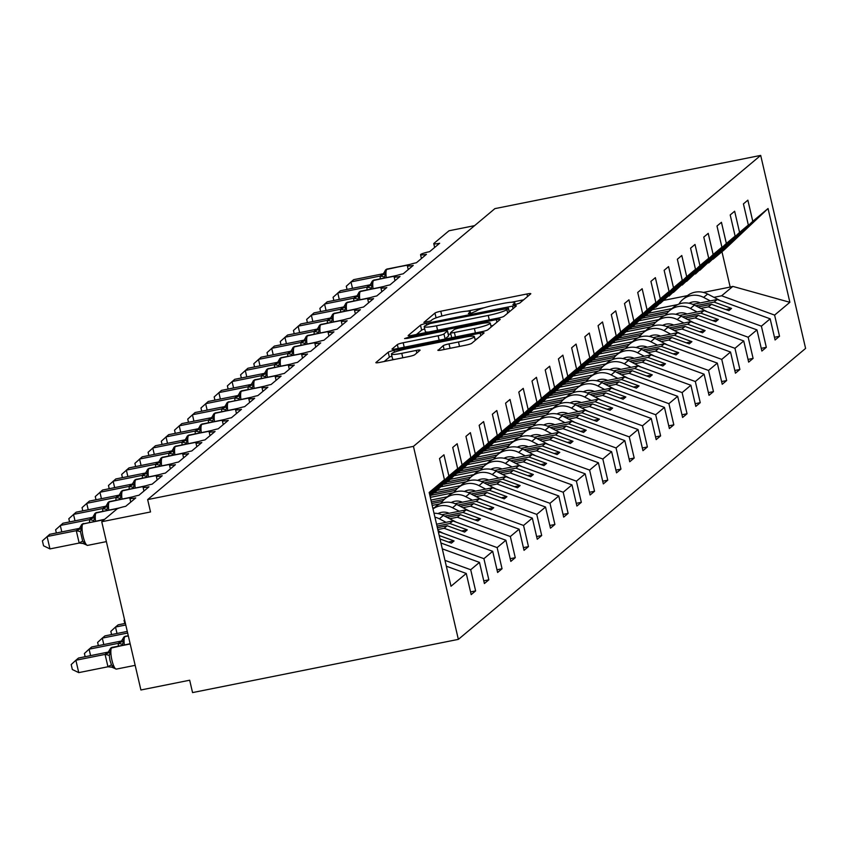 <?xml version="1.0" encoding="UTF-8"?>
<svg xmlns="http://www.w3.org/2000/svg" width="848" height="848" viewBox="0 0 848 848"><rect width="100%" height="100%" fill="white"/><g stroke="black" fill="none" stroke-linecap="round" stroke-linejoin="round"><path stroke-width="1.27" d="M515.595 304.411L519.676 303.128L530.7 293.896A5.024 0.625 -13.1 0 0 530.806 293.715A5.024 0.625 -13.1 0 0 526.947 293.98L440.78 311.237A5.024 0.625 -13.1 0 0 434.96 313.071L423.862 322.431L430.636 320.968L432.067 319.77A16.091 2.014 -13.1 0 1 450.701 313.919L457.878 312.477A16.091 2.014 -13.1 0 1 470.227 311.619A16.091 2.014 -13.1 0 1 469.877 312.191L468.382 313.516L471.075 313.325L476.587 310.856A16.091 2.014 -13.1 0 1 495.221 305.004L502.398 303.563A16.091 2.014 -13.1 0 1 514.747 302.704A16.091 2.014 -13.1 0 1 514.397 303.277L512.902 304.602L515.595 304.411M437.96 350.076A5.024 0.625 -13.1 0 0 437.854 350.256A5.024 0.625 -13.1 0 0 441.713 349.991L465.891 345.147A5.024 0.625 -13.1 0 0 471.711 343.323L483.954 333.063A5.024 0.625 -13.1 0 0 484.07 332.882A5.024 0.625 -13.1 0 0 480.212 333.147L394.044 350.404A5.024 0.625 -13.1 0 0 388.214 352.238L375.971 362.488A5.024 0.625 -13.1 0 0 375.865 362.668A5.024 0.625 -13.1 0 0 379.724 362.403L408.927 356.552A5.024 0.625 -13.1 0 0 414.746 354.729L419.983 350.341A5.024 0.625 -13.1 0 0 420.099 350.16A5.024 0.625 -13.1 0 0 416.241 350.425L401.761 353.33A13.451 1.685 -13.1 0 1 391.437 354.051A13.451 1.685 -13.1 0 1 407.305 348.676L464.036 337.313A13.451 1.685 -13.1 0 1 474.361 336.592A13.451 1.685 -13.1 0 1 458.482 341.967L449.027 343.864A5.024 0.625 -13.1 0 0 443.207 345.687L438.034 350.372M760.688 155.407L413.442 446.366L458.355 639.371L805.6 348.411L760.688 155.407L494.893 208.629L147.647 499.589L150.52 511.959L101.749 521.732L116.823 509.107A7.685 0.965 -13.1 0 1 125.716 506.309L135.765 497.903A7.685 0.965 -13.1 0 1 129.861 498.317A7.685 0.965 -13.1 0 1 138.934 495.243L148.972 486.826A7.685 0.965 -13.1 0 1 143.079 487.24A7.685 0.965 -13.1 0 1 152.142 484.166L162.191 475.76A7.685 0.965 -13.1 0 1 156.286 476.173A7.685 0.965 -13.1 0 1 165.36 473.099L175.398 464.683A7.685 0.965 -13.1 0 1 169.505 465.096A7.685 0.965 -13.1 0 1 178.568 462.022L188.616 453.616A7.685 0.965 -13.1 0 1 182.723 454.03A7.685 0.965 -13.1 0 1 191.786 450.956L201.824 442.539A7.685 0.965 -13.1 0 1 195.93 442.953A7.685 0.965 -13.1 0 1 204.993 439.889L215.042 431.473A7.685 0.965 -13.1 0 1 209.149 431.886A7.685 0.965 -13.1 0 1 218.212 428.812L228.25 420.396A7.685 0.965 -13.1 0 1 222.356 420.809A7.685 0.965 -13.1 0 1 231.43 417.746L241.468 409.33A7.685 0.965 -13.1 0 1 235.574 409.743A7.685 0.965 -13.1 0 1 244.637 406.669L254.676 398.253A7.685 0.965 -13.1 0 1 248.782 398.666A7.685 0.965 -13.1 0 1 257.856 395.603L267.894 387.186A7.685 0.965 -13.1 0 1 262 387.6A7.685 0.965 -13.1 0 1 271.063 384.526L281.112 376.109A7.685 0.965 -13.1 0 1 275.208 376.523A7.685 0.965 -13.1 0 1 284.281 373.459L294.32 365.043A7.685 0.965 -13.1 0 1 288.426 365.456A7.685 0.965 -13.1 0 1 297.489 362.382L307.538 353.966A7.685 0.965 -13.1 0 1 301.634 354.379A7.685 0.965 -13.1 0 1 310.707 351.316L320.745 342.899A7.685 0.965 -13.1 0 1 314.852 343.313A7.685 0.965 -13.1 0 1 323.915 340.239L333.964 331.822A7.685 0.965 -13.1 0 1 328.059 332.236A7.685 0.965 -13.1 0 1 337.133 329.172L347.171 320.756A7.685 0.965 -13.1 0 1 341.278 321.169A7.685 0.965 -13.1 0 1 350.341 318.095L360.389 309.679A7.685 0.965 -13.1 0 1 354.485 310.092A7.685 0.965 -13.1 0 1 363.559 307.029L373.597 298.613A7.685 0.965 -13.1 0 1 367.703 299.026A7.685 0.965 -13.1 0 1 376.766 295.952L386.815 287.536A7.685 0.965 -13.1 0 1 380.922 287.949A7.685 0.965 -13.1 0 1 389.985 284.886L400.023 276.469A7.685 0.965 -13.1 0 1 394.129 276.883A7.685 0.965 -13.1 0 1 403.203 273.809L413.241 265.403A7.685 0.965 -13.1 0 1 407.347 265.806A7.685 0.965 -13.1 0 1 416.41 262.742L426.449 254.326A7.685 0.965 -13.1 0 1 420.555 254.739A7.685 0.965 -13.1 0 1 429.629 251.665L439.667 243.259A7.685 0.965 166.9 0 1 433.773 243.662A7.685 0.965 166.9 0 1 433.932 243.387L448.995 230.773L474.583 225.642M413.442 446.366L147.647 499.589M498.158 318.106A5.024 0.625 -13.1 0 0 503.988 316.283L516.231 306.022A5.024 0.625 -13.1 0 0 516.337 305.842A5.024 0.625 -13.1 0 0 512.478 306.117L426.311 323.364A5.024 0.625 -13.1 0 0 420.481 325.197L408.238 335.458A5.024 0.625 -13.1 0 0 408.132 335.638A5.024 0.625 -13.1 0 0 411.99 335.363L498.158 318.106M500.087 319.548L487.844 329.798A5.024 0.625 -13.1 0 1 482.024 331.632L395.857 348.888A5.024 0.625 -13.1 0 1 391.999 349.153A5.024 0.625 -13.1 0 1 392.105 348.973L397.341 344.585A5.024 0.625 -13.1 0 1 403.171 342.751L438.119 335.755A5.024 0.625 -13.1 0 0 443.939 333.932L447.415 331.017A5.024 0.625 -13.1 0 0 447.521 330.837A5.024 0.625 -13.1 0 0 443.663 331.102L407.284 338.394L404.581 338.585L408.736 337.175L496.345 319.632A5.024 0.625 -13.1 0 1 500.203 319.367A5.024 0.625 -13.1 0 1 500.087 319.548M446.334 566.199L466.262 573.46L450.998 586.254L429.173 492.465L444.437 479.682L439.518 458.524L443.949 454.804L448.878 475.961L429.607 494.342M444.437 479.682L429.512 493.918M448.878 475.961L457.655 468.605L452.726 447.458L457.167 443.737L462.086 464.884L429.904 495.603M457.655 468.605L429.798 495.179M434.939 491.808L454.39 474.435L444.394 484.325L484.081 446.461L479.152 425.314L483.593 421.594L488.512 442.741L448.836 480.604L467.598 463.368L457.613 473.248L497.288 435.395L492.37 414.237L496.811 410.517L501.73 431.674L462.043 469.527L478.166 454.507L470.82 462.181L510.507 424.318L505.578 403.171L510.019 399.45L514.948 420.608L475.262 458.461L494.024 441.225L484.038 451.104L523.714 413.252L518.796 392.094L523.237 388.373L528.156 409.531L488.48 447.384L504.592 432.363L497.246 440.038L536.932 402.175L532.003 381.028L536.445 377.307L541.374 398.465L501.687 436.317L520.449 419.082L510.464 428.961L550.14 391.108L545.222 369.951L549.663 366.23L554.581 387.388L514.906 425.24L531.018 410.22L523.672 417.894L563.358 380.042L558.429 358.884L562.871 355.164L567.8 376.321L528.113 414.174L546.875 396.938L536.89 406.817L576.566 368.965L571.647 347.807L576.089 344.087L581.007 365.244L541.331 403.107L560.093 385.861L550.098 395.751L589.784 357.898L584.855 336.741L589.296 333.02L594.225 354.178L554.539 392.03L573.301 374.795L563.316 384.674L602.992 346.821L598.073 325.664L602.515 321.943L607.433 343.101L567.757 380.964L586.519 363.718L576.523 373.608L616.21 335.755L611.291 314.597L615.722 310.877L620.651 332.034L580.965 369.887L599.727 352.651L589.742 362.541L629.428 324.678L624.499 303.52L628.94 299.8L633.859 320.957L594.183 358.821L612.945 341.574L602.96 351.464L642.636 313.612L637.717 292.454L642.148 288.733L647.077 309.891L607.391 347.744L623.513 332.723L616.167 340.398L655.854 302.535L650.925 281.377L655.366 277.656L660.285 298.814L620.609 336.677L639.371 319.431L629.386 329.321L669.061 291.468L664.143 270.311L668.574 266.59L673.503 287.748L633.816 325.6L649.939 310.58L642.593 318.254L682.28 280.391L677.351 259.234L681.792 255.513L686.71 276.671L647.035 314.534L665.797 297.288L655.811 307.177L695.487 269.325L690.569 248.167L695.01 244.447L699.929 265.604L660.253 303.457L676.365 288.437L669.019 296.111L708.705 258.248L703.776 237.09L708.218 233.37L713.147 254.527L673.46 292.39L692.222 275.144L682.237 285.034L721.913 247.181L716.995 226.024L721.436 222.303L726.354 243.461L686.679 281.313L702.791 266.293L695.445 273.968L735.131 236.104L730.202 214.947L734.644 211.226L739.573 232.384L699.886 270.247L716.009 255.216L708.663 262.891L748.339 225.038L743.42 203.88L747.862 200.16L752.78 221.317L713.104 259.17L724.309 249.778L768.044 208.523L789.87 302.301L732.831 286.401L730.181 287.069L721.955 251.75M462.086 464.884L470.863 457.538L465.944 436.381L470.375 432.66L475.304 453.818L435.618 491.67M470.863 457.538L430.074 496.324M448.147 480.742L448.836 480.604M461.365 469.665L462.043 469.527M474.583 458.598L475.262 458.461M487.791 447.521L488.48 447.384M501.009 436.455L501.687 436.317M514.217 425.378L514.906 425.24M527.435 414.312L528.113 414.174M540.642 403.235L541.331 403.107M553.861 392.168L554.539 392.03M567.068 381.091L567.757 380.964M580.286 370.025L580.965 369.887M593.494 358.958L594.183 358.821M606.712 347.881L607.391 347.744M619.92 336.815L620.609 336.677M633.138 325.738L633.816 325.6M646.346 314.672L647.035 314.534M659.564 303.595L660.253 303.457M672.782 292.528L673.46 292.39M685.99 281.451L686.679 281.313M699.208 270.385L699.886 270.247M470.555 591.915L475.622 590.897L470.704 569.739L479.47 562.383L442.296 548.847M444.977 560.369L470.704 569.739M483.763 580.838L488.84 579.82L483.911 558.673L492.688 551.317L439.709 532.014L438.437 532.268M440.939 543.006L483.911 558.673M496.981 569.771L502.048 568.754L497.129 547.596L505.896 540.25L452.917 520.948L436.561 524.223M437.801 529.565L444.14 528.293L497.129 547.596M510.189 558.694L515.266 557.677L510.337 536.53L519.114 529.173L466.135 509.871L441.808 514.747M449.694 518.764L457.358 517.227L510.337 536.53M523.407 547.628L528.474 546.61L523.555 525.453L532.321 518.107L479.343 498.804L455.026 503.67M462.902 507.687L470.566 506.15L523.555 525.453M536.625 536.551L541.692 535.533L536.763 514.386L545.54 507.03L492.561 487.727L468.234 492.603M476.12 496.621L483.784 495.084L536.763 514.386M439.911 503.871L432.183 505.408M549.833 525.484L554.899 524.467L549.981 503.309L558.758 495.963L505.768 476.661L481.452 481.526M489.328 485.544L497.002 484.007L549.981 503.309M453.118 492.794L430.307 497.363M563.051 514.407L568.118 513.4L563.189 492.243L571.965 484.886L518.987 465.584L494.66 470.46M502.546 474.477L510.21 472.94L563.189 492.243M466.336 481.728L441.585 486.678M576.258 503.341L581.325 502.323L576.407 481.166L585.184 473.82L532.194 454.517L507.878 459.383M515.754 463.4L523.428 461.863L576.407 481.166M479.544 470.651L454.793 475.611M589.477 492.264L594.543 491.257L589.614 470.099L598.391 462.743L545.412 443.44L521.085 448.316M528.972 452.334L536.636 450.797L589.614 470.099M492.762 459.584L468.011 464.534M602.684 481.198L607.751 480.18L602.833 459.022L611.609 451.677L558.62 432.374L534.304 437.239M542.179 441.257L549.854 439.72L602.833 459.022M505.97 448.507L481.219 453.468M615.902 470.121L620.969 469.114L616.051 447.956L624.817 440.6L571.838 421.297L547.511 426.173M555.398 430.19L563.061 428.653L616.051 447.956M519.188 437.441L494.437 442.391M629.11 459.054L634.187 458.037L629.258 436.879L638.035 429.533L585.046 410.231L560.729 415.096M568.616 419.113L576.28 417.576L629.258 436.879M532.396 426.364L507.645 431.325M642.328 447.977L647.395 446.97L642.477 425.813L651.243 418.456L598.264 399.154L573.937 404.03M581.823 408.047L589.487 406.51L642.477 425.813M545.614 415.297L520.863 420.248M655.536 436.911L660.613 435.893L655.684 414.736L664.461 407.39L611.482 388.087L587.155 392.953M595.042 396.97L602.705 395.433L655.684 414.736M558.821 404.22L534.07 409.181M668.754 425.834L673.821 424.827L668.902 403.669L677.669 396.313L624.69 377.01L600.363 381.886M608.249 385.904L615.913 384.367L668.902 403.669M572.04 393.154L547.289 398.104M681.962 414.767L687.039 413.75L682.11 392.592L690.887 385.246L637.908 365.944L613.581 370.809M621.467 374.827L629.131 373.29L682.11 392.592M585.247 382.077L560.507 387.038M695.18 403.69L700.247 402.683L695.328 381.526L704.094 374.169L651.116 354.867L626.789 359.743M634.675 363.76L642.339 362.223L695.328 381.526M598.465 371.011L573.714 375.961M708.398 392.624L713.465 391.606L708.536 370.449L717.313 363.103L664.334 343.8L640.007 348.666M647.893 352.683L655.557 351.146L708.536 370.449M611.684 359.934L586.933 364.894M721.606 381.558L726.672 380.54L721.754 359.382L730.531 352.026L677.541 332.723L653.225 337.599M661.101 341.617L668.765 340.08L721.754 359.382M624.891 348.867L600.14 353.817M734.824 370.481L739.891 369.463L734.962 348.305L743.738 340.96L690.76 321.657L666.433 326.522M674.319 330.54L681.983 329.013L734.962 348.305M638.109 337.79L613.358 342.751M748.031 359.414L753.098 358.397L748.18 337.239L756.957 329.883L703.967 310.591L679.651 315.456M687.527 319.473L695.201 317.936L748.18 337.239M651.317 326.724L626.566 331.674M761.25 348.337L766.316 347.32L761.387 326.162L770.164 318.816L775.093 339.974L779.524 336.253L774.606 315.096L789.87 302.301M700.745 308.396L708.409 306.87L761.387 326.162M664.535 315.647L639.784 320.608M712.415 259.308L713.104 259.17M774.457 337.271L779.524 336.253M713.952 297.33L721.627 295.793L774.606 315.096M677.743 304.58L652.992 309.541M101.749 521.732L140.906 689.986L189.676 680.223L192.56 692.593L458.355 639.371M475.622 590.897L471.181 594.618L466.262 573.46M488.84 579.82L484.399 583.541L479.47 562.383M502.048 568.754L497.606 572.474L492.688 551.317M515.266 557.677L510.825 561.397L505.896 540.25M528.474 546.61L524.032 550.331L519.114 529.173M434.155 507.846L432.809 508.122M541.692 535.533L537.25 539.254L532.321 518.107M447.362 496.78L430.943 500.066M554.899 524.467L550.458 528.187L545.54 507.03M460.581 485.703L437.144 490.398M568.118 513.4L563.676 517.11L558.758 495.963M473.799 474.636L450.352 479.332M581.325 502.323L576.894 506.044L571.965 484.886M487.006 463.559L463.57 468.255M594.543 491.257L590.102 494.978L585.184 473.82M500.225 452.493L476.777 457.189M607.751 480.18L603.32 483.901L598.391 462.743M513.432 441.416L489.996 446.112M620.969 469.114L616.528 472.834L611.609 451.677M526.65 430.349L503.214 435.045M634.187 458.037L629.746 461.757L624.817 440.6M539.858 419.283L516.421 423.968M647.395 446.97L642.954 450.691L638.035 429.533M553.076 408.206L529.64 412.902M660.613 435.893L656.172 439.614L651.243 418.456M566.284 397.14L542.847 401.825M673.821 424.827L669.379 428.547L664.461 407.39M579.502 386.063L556.065 390.758M687.039 413.75L682.598 417.47L677.669 396.313M592.71 374.996L569.273 379.681M700.247 402.683L695.805 406.404L690.887 385.246M605.928 363.919L582.491 368.615M713.465 391.606L709.023 395.327L704.094 374.169M619.135 352.853L595.699 357.538M726.672 380.54L722.231 384.261L717.313 363.103M632.354 341.776L608.917 346.472M739.891 369.463L735.449 373.184L730.531 352.026M645.561 330.709L622.125 335.395M753.098 358.397L748.657 362.117L743.738 340.96M658.779 319.632L635.343 324.328M766.316 347.32L761.875 351.04L756.957 329.883M475.304 453.818L484.081 446.461M488.512 442.741L497.288 435.395M501.73 431.674L510.507 424.318M514.948 420.608L523.714 413.252M528.156 409.531L536.932 402.175M541.374 398.465L550.14 391.108M554.581 387.388L563.358 380.042M567.8 376.321L576.566 368.965M581.007 365.244L589.784 357.898M594.225 354.178L602.992 346.821M607.433 343.101L616.21 335.755M620.651 332.034L629.428 324.678M633.859 320.957L642.636 313.612M647.077 309.891L655.854 302.535M660.285 298.814L669.061 291.468M673.503 287.748L682.28 280.391M686.71 276.671L695.487 269.325M699.929 265.604L708.705 258.248M713.147 254.527L721.913 247.181M726.354 243.461L735.131 236.104M739.573 232.384L748.339 225.038M752.78 221.317L768.044 208.523M438.596 532.947L439.709 532.014M439.995 538.989L451.433 543.144L454.072 540.939L439.19 535.512M430.031 496.144L441.172 485.512L429.968 495.889M444.14 528.293L447.214 525.728L464.64 532.078L467.28 529.862L449.853 523.513L452.917 520.948M437.367 527.7L447.214 525.728M436.996 526.089L449.853 523.513M457.358 517.227L460.422 514.651L477.859 521.001L480.498 518.796L463.061 512.436L466.135 509.871M446.981 517.344L460.422 514.651M444.638 516.135L463.061 512.436M470.566 506.15L473.64 503.585L491.066 509.934L493.706 507.719L476.279 501.369L479.343 498.804M460.188 506.277L473.64 503.585M457.846 505.058L476.279 501.369M483.784 495.084L486.847 492.508L504.284 498.857L506.924 496.652L489.487 490.303L492.561 487.727M431.749 503.542L442.444 501.401M473.407 495.2L486.847 492.508M431.378 501.931L444.352 499.334M471.064 493.992L489.487 490.303M497.002 484.007L500.066 481.441L517.492 487.791L520.131 485.575L502.705 479.226L505.768 476.661M431.399 495.19L455.652 490.335M486.614 484.134L500.066 481.441M433.635 493.059L457.56 488.268M484.282 482.915L502.705 479.226M510.21 472.94L513.273 470.364L530.71 476.724L533.35 474.509L515.923 468.16L518.987 465.584M444.606 484.123L468.87 479.258M499.832 473.057L513.273 470.364M446.843 481.982L470.778 477.191M497.49 471.848L515.923 468.16M523.428 461.863L526.491 459.298L543.918 465.647L546.568 463.432L529.131 457.083L532.194 454.517M457.825 473.046L482.077 468.191M513.04 461.99L526.491 459.298M460.061 470.916L483.985 466.124M510.708 460.771L529.131 457.083M536.636 450.797L539.699 448.221L557.136 454.581L559.775 452.366L542.349 446.016L545.412 443.44M471.032 461.98L495.296 457.114M526.258 450.913L539.699 448.221M473.269 459.839L497.204 455.047M523.916 449.705L542.349 446.016M549.854 439.72L552.917 437.155L570.344 443.504L572.994 441.289L555.557 434.939L558.62 432.374M484.25 450.903L508.514 446.048M539.466 439.847L552.917 437.155M486.487 448.772L510.411 443.981M537.134 438.628L555.557 434.939M563.061 428.653L566.125 426.088L583.562 432.438L586.201 430.222L568.775 423.873L571.838 421.297M497.458 439.836L521.721 434.971M552.684 428.781L566.125 426.088M499.695 437.706L523.629 432.904M550.341 427.562L568.775 423.873M576.28 417.576L579.343 415.011L596.769 421.361L599.419 419.145L581.982 412.796L585.046 410.231M510.676 428.759L534.94 423.905M565.892 417.704L579.343 415.011M512.913 426.629L536.837 421.838M563.56 416.485L581.982 412.796M589.487 406.51L592.551 403.945L609.988 410.294L612.627 408.079L595.201 401.729L598.264 399.154M523.884 417.693L548.147 412.828M579.11 406.637L592.551 403.945M526.12 415.562L550.055 410.761M576.767 405.418L595.201 401.729M602.705 395.433L605.769 392.868L623.195 399.217L625.845 397.002L608.408 390.652L611.482 388.087M537.102 406.616L561.365 401.761M592.328 395.56L605.769 392.868M539.339 404.485L563.273 399.694M589.985 394.341L608.408 390.652M615.913 384.367L618.987 381.801L636.413 388.151L639.053 385.935L621.626 379.586L624.69 377.01M550.32 395.55L574.573 390.684M605.536 384.494L618.987 381.801M552.546 393.419L576.481 388.628M603.193 383.275L621.626 379.586M629.131 373.29L632.195 370.724L649.632 377.074L652.271 374.858L634.834 368.509L637.908 365.944M563.528 384.473L587.791 379.618M618.754 373.417L632.195 370.724M565.764 382.342L589.699 377.551M616.411 372.198L634.834 368.509M642.339 362.223L645.413 359.658L662.839 366.007L665.479 363.792L648.052 357.443L651.116 354.867M576.746 373.406L600.999 368.551M631.961 362.35L645.413 359.658M578.972 371.276L602.907 366.484M629.619 361.131L648.052 357.443M655.557 351.146L658.62 348.581L676.057 354.93L678.697 352.715L661.26 346.366L664.334 343.8M589.954 362.329L614.217 357.474M645.18 351.273L658.62 348.581M592.19 360.199L616.125 355.407M642.837 350.054L661.26 346.366M668.765 340.08L671.839 337.515L689.265 343.864L691.904 341.649L674.478 335.299L677.541 332.723M603.172 351.263L627.425 346.408M658.387 340.207L671.839 337.515M605.408 349.132L629.333 344.341M656.055 338.988L674.478 335.299M681.983 329.013L685.046 326.438L702.483 332.787L705.123 330.572L687.696 324.222L690.76 321.657M616.379 340.186L640.643 335.331M671.605 329.13L685.046 326.438M618.616 338.055L642.551 333.264M669.263 327.911L687.696 324.222M695.201 317.936L698.264 315.371L715.691 321.721L718.341 319.505L700.904 313.156L703.967 310.591M629.598 329.119L653.85 324.265M684.813 318.064L698.264 315.371M631.834 326.989L655.758 322.198M682.481 316.845L700.904 313.156M708.409 306.87L711.472 304.294L728.909 310.644L731.548 308.428L714.122 302.079L717.185 299.514L692.858 304.39M642.805 318.042L667.069 313.188M698.031 306.987L711.472 304.294M645.042 315.912L668.977 311.121M695.689 305.768L714.122 302.079M671.998 308.566L648.55 313.251M717.185 299.514L770.164 318.816M721.627 295.793L732.831 286.401M663.889 300.34L687.452 295.623M703.416 292.433L730.181 287.069M725.92 309.562L731.548 308.428M712.712 320.629L718.341 319.505M699.494 331.706L705.123 330.572M686.286 342.772L691.904 341.649M673.068 353.849L678.697 352.715M659.85 364.916L665.479 363.792M646.642 375.993L652.271 374.858M633.424 387.059L639.053 385.935M620.217 398.136L625.845 397.002M606.998 409.202L612.627 408.079M593.791 420.279L599.419 419.145M580.573 431.346L586.201 430.222M567.365 442.412L572.994 441.289M554.147 453.489L559.775 452.366M540.939 464.556L546.568 463.432M527.721 475.633L533.35 474.509M514.513 486.699L520.131 485.575M501.295 497.776L506.924 496.652M488.088 508.842L493.706 507.719M474.869 519.919L480.498 518.796M461.651 530.986L467.28 529.862M448.444 542.063L454.072 540.939M523.619 299.832L511.609 302.238M484.399 307.686L467.089 311.152M424.731 328.971A5.024 0.625 -13.1 0 0 421.636 330.148L416.474 334.462M508.387 308.322L430.127 323.533L424.541 326.067A16.091 2.014 -13.1 0 0 424.191 326.65A16.091 2.014 -13.1 0 0 436.54 325.78L488.236 315.435A16.091 2.014 -13.1 0 0 506.881 309.584L508.387 308.322L509.213 311.894M424.191 326.65L425.346 331.6A16.091 2.014 -13.1 0 0 428.484 332.066M444.744 339.094A5.024 0.625 -13.1 0 0 445.094 338.882L448.571 335.967A5.024 0.625 -13.1 0 0 448.677 335.787A5.024 0.625 -13.1 0 0 448.497 335.67M448.359 334.419L450.807 333.932M490.897 325.897L493.006 325.484M474.382 328.494A13.451 1.685 -13.1 0 0 490.25 323.12A13.451 1.685 -13.1 0 0 479.926 323.841L459.945 327.847A5.024 0.625 -13.1 0 0 454.115 329.671L450.648 332.586A5.024 0.625 -13.1 0 0 450.532 332.766A5.024 0.625 -13.1 0 0 454.39 332.501L474.382 328.494L475.421 332.957M451.793 337.536A5.024 0.625 -13.1 0 0 451.687 337.705L450.532 332.766M391.437 354.051L392.582 359.001A13.451 1.685 -13.1 0 0 394.691 359.404M391.924 356.16A5.024 0.625 -13.1 0 0 389.37 357.178L384.208 361.502M476.873 338.999L475.007 339.37M720.44 300.701L707.624 294.033A19.462 18.741 -130 0 0 686.891 296.079L682.873 299.45A19.462 18.741 -130 0 0 678.93 304.082M710.317 300.892L703.607 297.404A19.462 18.741 -130 0 0 682.873 299.45M689.053 303.245A12.805 12.328 50 0 1 700.194 302.916M347.055 289.422L346.302 286.211L353.627 279.67L383.063 273.777L380.413 275.992L350.987 281.886L352.482 288.331M380.211 278.759L380.201 276.045M380.858 275.165A5.629 5.427 50 0 0 383.211 274.042L385.766 269.823A2.565 2.47 50 0 1 386.836 269.304A11.013 2.629 78.7 0 0 386.253 277.55M387.822 268.911A11.013 2.629 78.7 0 0 387.472 268.89A11.013 2.629 78.7 0 0 387.154 269.039A2.565 2.47 -130 0 0 386.084 269.558L385.766 269.823A2.565 2.47 50 0 0 384.971 271.137L385.49 273.607L384.42 277.201A5.629 1.081 4.3 0 0 380.19 276.151M385.49 273.607L380.413 275.992M707.221 311.767L694.417 305.11A19.462 18.741 -130 0 0 673.672 307.156L669.655 310.516A19.462 18.741 -130 0 0 665.722 315.159M697.098 311.958L690.399 308.471A19.462 18.741 -130 0 0 669.655 310.516M675.845 314.311A12.805 12.328 50 0 1 686.986 313.983M694.014 322.844L681.198 316.177A19.462 18.741 -130 0 0 660.465 318.223L656.447 321.593A19.462 18.741 -130 0 0 652.504 326.226M683.891 323.035L677.181 319.548A19.462 18.741 -130 0 0 656.447 321.593M662.627 325.388A12.805 12.328 50 0 1 673.768 325.06M680.796 333.911L667.991 327.254A19.462 18.741 -130 0 0 647.247 329.3L643.229 332.66A19.462 18.741 -130 0 0 639.286 337.303M670.673 334.101L663.973 330.614A19.462 18.741 -130 0 0 643.229 332.66M649.42 336.455A12.805 12.328 50 0 1 660.56 336.126M667.588 344.988L654.773 338.32A19.462 18.741 -130 0 0 634.039 340.366L630.022 343.737A19.462 18.741 -130 0 0 626.078 348.369M657.465 345.178L650.755 341.691A19.462 18.741 -130 0 0 630.022 343.737M636.201 347.532A12.805 12.328 50 0 1 647.342 347.203M333.836 300.489L333.094 297.277L340.419 290.747L369.845 284.854L367.205 287.069L337.78 292.963L339.274 299.397M367.004 289.836L366.983 287.112M369.993 285.108A5.629 5.427 50 0 1 369.993 285.119L372.558 280.889A2.565 2.47 50 0 1 373.629 280.381A11.013 2.629 78.7 0 0 373.046 288.627M374.604 279.978A11.013 2.629 78.7 0 0 374.254 279.957A11.013 2.629 78.7 0 0 373.947 280.116A2.565 2.47 -130 0 0 372.876 280.624L372.558 280.889A2.565 2.47 50 0 0 371.753 282.214L372.283 284.674L371.201 288.278A5.629 1.081 4.3 0 0 366.972 287.218M372.283 284.674L367.205 287.069M320.629 311.566L319.876 308.354L327.201 301.814L356.637 295.92L353.987 298.136L324.561 304.029L326.056 310.474M353.786 300.902L353.764 298.189M358.089 294.012L359.34 291.966A2.565 2.47 50 0 1 360.411 291.447A11.013 2.629 78.7 0 0 359.828 299.694M361.396 291.055A11.013 2.629 78.7 0 0 361.047 291.023A11.013 2.629 78.7 0 0 360.729 291.182A2.565 2.47 -130 0 0 359.658 291.701L359.34 291.966A2.565 2.47 50 0 0 358.545 293.281L359.064 295.751L357.983 299.344A5.629 1.081 4.3 0 0 353.764 298.295M359.064 295.751L353.987 298.136M307.411 322.632L306.669 319.42L313.993 312.891L343.419 306.997L340.779 309.213L311.343 315.106L312.848 321.54M340.578 311.979L340.557 309.255M341.214 308.386A5.629 5.427 50 0 0 343.567 307.262A5.629 5.427 50 0 1 343.567 307.262L346.132 303.033A2.565 2.47 50 0 1 347.203 302.524A11.013 2.629 78.7 0 0 346.62 310.771M348.178 302.121A11.013 2.629 78.7 0 0 347.828 302.1A11.013 2.629 78.7 0 0 347.51 302.259A2.565 2.47 -130 0 0 346.45 302.768L346.132 303.033A2.565 2.47 50 0 0 345.327 304.358L345.857 306.817L344.776 310.421A5.629 1.081 4.3 0 0 340.546 309.361M345.857 306.817L340.779 309.213M294.203 333.699L293.45 330.497L300.775 323.957L330.201 318.064L327.561 320.279L298.136 326.173L299.63 332.617M327.36 323.046L327.339 320.321M328.006 319.452A5.629 5.427 50 0 0 330.349 318.329A5.629 5.427 50 0 1 330.349 318.329L332.914 314.11A2.565 2.47 50 0 1 333.985 313.59A11.013 2.629 78.7 0 0 333.402 321.837M334.971 313.198A11.013 2.629 78.7 0 0 334.621 313.166A11.013 2.629 78.7 0 0 334.303 313.325A2.565 2.47 -130 0 0 333.232 313.845L332.914 314.11A2.565 2.47 50 0 0 332.119 315.424L332.639 317.894L331.557 321.487A5.629 1.081 4.3 0 0 327.339 320.427M332.639 317.894L327.561 320.279M654.37 356.054L641.565 349.397A19.462 18.741 -130 0 0 620.821 351.443L616.803 354.803A19.462 18.741 -130 0 0 612.86 359.446M644.247 356.245L637.548 352.757A19.462 18.741 -130 0 0 616.803 354.803M622.994 358.598A12.805 12.328 50 0 1 634.134 358.269M280.985 344.776L280.243 341.564L287.567 335.034L316.993 329.141L314.343 331.356L284.917 337.25L286.423 343.684M314.152 334.123L314.131 331.398M314.788 330.529A5.629 5.427 50 0 0 317.141 329.395L319.707 325.176A2.565 2.47 50 0 1 320.767 324.667A11.013 2.629 78.7 0 0 320.194 332.914M321.752 324.265A11.013 2.629 78.7 0 0 321.403 324.243A11.013 2.629 78.7 0 0 321.085 324.402A2.565 2.47 -130 0 0 320.025 324.911L319.707 325.176A2.565 2.47 50 0 0 318.901 326.501L319.42 328.96L318.35 332.564A5.629 1.081 4.3 0 0 314.12 331.504M319.42 328.96L314.343 331.356M641.162 367.131L628.347 360.464A19.462 18.741 -130 0 0 607.613 362.509L603.596 365.88A19.462 18.741 -130 0 0 599.653 370.512M631.039 367.322L624.329 363.834A19.462 18.741 -130 0 0 603.596 365.88M609.776 369.675A12.805 12.328 50 0 1 620.916 369.346M267.777 355.842L267.025 352.641L274.349 346.101L303.775 340.207L301.135 342.422L271.71 348.316L273.204 354.761M300.934 345.189L300.913 342.465M303.934 340.472A5.629 5.427 50 0 1 303.923 340.472L306.488 336.253A2.565 2.47 50 0 1 307.559 335.734A11.013 2.629 78.7 0 0 306.976 343.981M308.545 335.342A11.013 2.629 78.7 0 0 308.184 335.31A11.013 2.629 78.7 0 0 307.877 335.469A2.565 2.47 -130 0 0 306.806 335.978L306.488 336.253A2.565 2.47 50 0 0 305.693 337.568L306.213 340.037L305.132 343.631A5.629 1.081 4.3 0 0 300.913 342.571M306.213 340.037L301.135 342.422M627.944 378.197L615.129 371.541A19.462 18.741 -130 0 0 594.395 373.586L590.378 376.947A19.462 18.741 -130 0 0 586.434 381.589M617.821 378.388L611.122 374.901A19.462 18.741 -130 0 0 590.378 376.947M596.568 380.741A12.805 12.328 50 0 1 607.709 380.413M254.559 366.919L253.817 363.707L261.142 357.178L290.567 351.284L287.917 353.499L258.492 359.393L259.997 365.827M287.726 356.266L287.705 353.542M288.362 352.662A5.629 5.427 50 0 0 290.716 351.538L293.281 347.32A2.565 2.47 50 0 1 294.341 346.811A11.013 2.629 78.7 0 0 293.758 355.058M295.327 346.408A11.013 2.629 78.7 0 0 294.977 346.387A11.013 2.629 78.7 0 0 294.659 346.546A2.565 2.47 -130 0 0 293.588 347.055L293.281 347.32A2.565 2.47 50 0 0 292.475 348.634L292.995 351.104L291.924 354.697A5.629 1.081 4.3 0 0 287.695 353.648M292.995 351.104L287.917 353.499M614.736 389.274L601.921 382.607A19.462 18.741 -130 0 0 581.187 384.653L577.17 388.024A19.462 18.741 -130 0 0 573.227 392.656M604.603 389.465L597.904 385.978A19.462 18.741 -130 0 0 577.17 388.024M583.35 391.818A12.805 12.328 50 0 1 594.49 391.49M241.341 377.985L240.599 374.784L247.923 368.244L277.349 362.35L274.71 364.566L245.284 370.459L246.779 376.904M274.508 367.332L274.487 364.608M275.155 363.739A5.629 5.427 50 0 0 277.497 362.615A5.629 5.427 50 0 1 277.497 362.615L280.063 358.386A2.565 2.47 50 0 1 281.133 357.877A11.013 2.629 78.7 0 0 280.55 366.124M282.108 357.485A11.013 2.629 78.7 0 0 281.759 357.453A11.013 2.629 78.7 0 0 281.451 357.612A2.565 2.47 -130 0 0 280.381 358.121L280.063 358.386A2.565 2.47 50 0 0 279.268 359.711L279.787 362.181L278.706 365.774A5.629 1.081 4.3 0 0 274.476 364.714M279.787 362.181L274.71 364.566M601.518 400.341L588.703 393.684A19.462 18.741 -130 0 0 567.969 395.73L563.952 399.09A19.462 18.741 -130 0 0 560.009 403.733M591.395 400.532L584.685 397.044A19.462 18.741 -130 0 0 563.952 399.09M570.142 402.885A12.805 12.328 50 0 1 581.272 402.556M228.133 389.062L227.391 385.851L234.716 379.321L264.141 373.427L261.491 375.643L232.066 381.536L233.571 387.971M261.29 378.409L261.279 375.685M261.937 374.805A5.629 5.427 50 0 0 264.29 373.682L266.855 369.463A2.565 2.47 50 0 1 267.915 368.954A11.013 2.629 78.7 0 0 267.332 377.201M268.901 368.551A11.013 2.629 78.7 0 0 268.551 368.53A11.013 2.629 78.7 0 0 268.233 368.689A2.565 2.47 -130 0 0 267.162 369.198L266.855 369.463A2.565 2.47 50 0 0 266.049 370.777L266.569 373.247L265.498 376.841A5.629 1.081 4.3 0 0 261.269 375.791M266.569 373.247L261.491 375.643M588.3 411.418L575.495 404.75A19.462 18.741 -130 0 0 554.751 406.796L550.734 410.167A19.462 18.741 -130 0 0 546.801 414.799M578.177 411.609L571.478 408.121A19.462 18.741 -130 0 0 550.734 410.167M556.924 413.962A12.805 12.328 50 0 1 568.065 413.633M214.915 400.129L214.173 396.928L221.498 390.387L250.701 384.536L248.284 386.709L218.858 392.603L220.353 399.048M248.082 389.476L248.061 386.752M248.729 385.882A5.629 5.427 50 0 0 251.072 384.759L253.637 380.529A2.565 2.47 50 0 1 254.707 380.021A11.013 2.629 78.7 0 0 254.124 388.267M255.683 379.628A11.013 2.629 78.7 0 0 255.333 379.597A11.013 2.629 78.7 0 0 255.025 379.756A2.565 2.47 -130 0 0 253.955 380.264L253.637 380.529A2.565 2.47 50 0 0 252.831 381.854L253.361 384.324L252.28 387.918A5.629 1.081 4.3 0 0 248.051 386.858M253.361 384.324L248.284 386.709M575.092 422.484L562.277 415.827A19.462 18.741 -130 0 0 541.543 417.873L537.526 421.233A19.462 18.741 -130 0 0 533.583 425.876M564.969 422.675L558.26 419.188A19.462 18.741 -130 0 0 537.526 421.233M543.716 425.028A12.805 12.328 50 0 1 554.846 424.7M201.707 411.206L200.955 407.994L208.279 401.464L237.716 395.571L235.066 397.786L205.64 403.68L207.145 410.114M234.864 400.553L234.854 397.829M239.178 393.652L240.419 391.606A2.565 2.47 50 0 1 241.489 391.098A11.013 2.629 78.7 0 0 240.906 399.344M242.475 390.695A11.013 2.629 78.7 0 0 242.125 390.674A11.013 2.629 78.7 0 0 241.807 390.833A2.565 2.47 -130 0 0 240.737 391.341L240.419 391.606A2.565 2.47 50 0 0 239.624 392.921L240.143 395.391L239.072 398.984A5.629 1.081 4.3 0 0 234.843 397.935M240.143 395.391L235.066 397.786M561.874 433.561L549.069 426.894A19.462 18.741 -130 0 0 528.325 428.94L524.308 432.31A19.462 18.741 -130 0 0 520.375 436.943M551.751 433.752L545.052 430.265A19.462 18.741 -130 0 0 524.308 432.31M530.498 436.105A12.805 12.328 50 0 1 541.639 435.777M188.489 422.272L187.747 419.071L195.072 412.531L224.275 406.68L221.858 408.853L192.432 414.746L193.927 421.191M221.657 411.619L221.635 408.895M225.96 404.729L224.646 406.902A5.629 5.427 50 0 1 222.303 408.026M229.257 401.772A11.013 2.629 78.7 0 0 228.907 401.74A11.013 2.629 78.7 0 0 228.6 401.899A2.565 2.47 -130 0 0 227.529 402.408L227.211 402.673A2.565 2.47 50 0 0 226.405 403.998L226.935 406.468L225.854 410.061A5.629 1.081 4.3 0 0 221.625 409.001M226.935 406.468L221.858 408.853M548.667 444.628L535.851 437.971A19.462 18.741 -130 0 0 515.118 440.017L511.1 443.377A19.462 18.741 -130 0 0 507.157 448.02M538.544 444.818L531.834 441.331A19.462 18.741 -130 0 0 511.1 443.377M517.291 447.172A12.805 12.328 50 0 1 528.421 446.843M175.282 433.349L174.529 430.137L181.854 423.608L211.29 417.714L208.64 419.93L179.214 425.823L180.709 432.257M208.438 422.696L208.428 419.972M209.085 419.092A5.629 5.427 50 0 0 211.438 417.969L213.993 413.75A2.565 2.47 50 0 1 215.063 413.241A11.013 2.629 78.7 0 0 214.48 421.488M216.049 412.838A11.013 2.629 78.7 0 0 215.699 412.817A11.013 2.629 78.7 0 0 215.381 412.976A2.565 2.47 -130 0 0 214.311 413.485L213.993 413.75A2.565 2.47 50 0 0 213.198 415.064L213.717 417.534L212.647 421.127A5.629 1.081 4.3 0 0 208.417 420.078M213.717 417.534L208.64 419.93M535.448 455.705L522.644 449.037A19.462 18.741 -130 0 0 501.899 451.083L497.882 454.454A19.462 18.741 -130 0 0 493.949 459.086M525.325 455.895L518.626 452.408A19.462 18.741 -130 0 0 497.882 454.454M504.072 458.249A12.805 12.328 50 0 1 515.213 457.92M162.063 444.416L161.321 441.214L168.646 434.674L197.849 428.823L195.432 430.996L166.007 436.89L167.501 443.334M195.231 433.763L195.21 431.038M195.867 430.169A5.629 5.427 50 0 0 198.22 429.046L200.785 424.816A2.565 2.47 50 0 1 201.856 424.307A11.013 2.629 78.7 0 0 201.273 432.554M202.831 423.905A11.013 2.629 78.7 0 0 202.481 423.883A11.013 2.629 78.7 0 0 202.174 424.042A2.565 2.47 -130 0 0 201.103 424.551L200.785 424.816A2.565 2.47 50 0 0 199.98 426.141L200.51 428.611L199.428 432.204A5.629 1.081 4.3 0 0 195.199 431.144M200.51 428.611L195.432 430.996M522.241 466.771L509.425 460.114A19.462 18.741 -130 0 0 488.692 462.149L484.674 465.52A19.462 18.741 -130 0 0 480.731 470.152M512.118 466.962L505.408 463.474A19.462 18.741 -130 0 0 484.674 465.52M490.854 469.315A12.805 12.328 50 0 1 501.995 468.986M148.856 455.493L148.103 452.281L155.428 445.751L184.864 439.858L182.214 442.073L152.788 447.967L154.283 454.401M182.013 444.84L181.991 442.115M186.316 437.939L187.567 435.893A2.565 2.47 50 0 1 188.638 435.384A11.013 2.629 78.7 0 0 188.055 443.631M189.623 434.982A11.013 2.629 78.7 0 0 189.274 434.96A11.013 2.629 78.7 0 0 188.956 435.119A2.565 2.47 -130 0 0 187.885 435.628L187.567 435.893A2.565 2.47 50 0 0 186.772 437.208L187.291 439.677L186.21 443.271A5.629 1.081 4.3 0 0 181.991 442.221M187.291 439.677L182.214 442.073M509.023 477.848L496.218 471.181A19.462 18.741 -130 0 0 475.474 473.226L471.456 476.587A19.462 18.741 -130 0 0 467.524 481.229M498.9 478.028L492.2 474.551A19.462 18.741 -130 0 0 471.456 476.587M477.647 480.392A12.805 12.328 50 0 1 488.787 480.063M135.638 466.559L134.896 463.347L142.22 456.818L171.423 450.966L169.006 453.139L139.57 459.033L141.075 465.478M168.805 455.906L168.784 453.182M169.441 452.313A5.629 5.427 50 0 0 171.794 451.189L174.359 446.96A2.565 2.47 50 0 1 175.43 446.451A11.013 2.629 78.7 0 0 174.847 454.698M176.405 446.048A11.013 2.629 78.7 0 0 176.055 446.027A11.013 2.629 78.7 0 0 175.748 446.186A2.565 2.47 -130 0 0 174.677 446.695L174.359 446.96A2.565 2.47 50 0 0 173.554 448.285L174.084 450.754L173.003 454.348A5.629 1.081 4.3 0 0 168.773 453.288M174.084 450.754L169.006 453.139M495.815 488.914L483 482.258A19.462 18.741 -130 0 0 462.266 484.293L458.249 487.664A19.462 18.741 -130 0 0 454.305 492.296M485.692 489.105L478.982 485.618A19.462 18.741 -130 0 0 458.249 487.664M464.428 491.458A12.805 12.328 50 0 1 475.569 491.13M122.43 477.636L121.677 474.424L129.002 467.895L158.438 462.001L155.788 464.216L126.363 470.11L127.857 476.544M155.587 466.983L155.566 464.259M156.233 463.379A5.629 5.427 50 0 0 158.587 462.255L161.141 458.037A2.565 2.47 50 0 1 162.212 457.528A11.013 2.629 78.7 0 0 161.629 465.764M163.198 457.125A11.013 2.629 78.7 0 0 162.848 457.104A11.013 2.629 78.7 0 0 162.53 457.252A2.565 2.47 -130 0 0 161.459 457.772L161.141 458.037A2.565 2.47 50 0 0 160.346 459.351L160.866 461.821L159.784 465.414A5.629 1.081 4.3 0 0 155.566 464.365M160.866 461.821L155.788 464.216M482.597 499.991L469.792 493.324A19.462 18.741 -130 0 0 449.048 495.37L445.03 498.73A19.462 18.741 -130 0 0 441.087 503.373M472.474 500.172L465.775 496.695A19.462 18.741 -130 0 0 445.03 498.73M451.221 502.535A12.805 12.328 50 0 1 462.361 502.207M109.212 488.702L108.47 485.491L115.794 478.961L144.997 473.11L142.581 475.283L113.144 481.176L114.65 487.621M142.379 478.049L142.358 475.325M143.015 474.456A5.629 5.427 50 0 0 145.368 473.332L147.934 469.103A2.565 2.47 50 0 1 149.004 468.594A11.013 2.629 78.7 0 0 148.421 476.841M149.979 468.191A11.013 2.629 78.7 0 0 149.63 468.17A11.013 2.629 78.7 0 0 149.312 468.329A2.565 2.47 -130 0 0 148.252 468.838L147.934 469.103A2.565 2.47 50 0 0 147.128 470.428L147.647 472.898L146.577 476.491A5.629 1.081 4.3 0 0 142.347 475.431M147.647 472.898L142.581 475.283M124.794 623.492L124.041 620.291L124.571 619.793M469.389 511.058L456.574 504.39A19.462 18.741 -130 0 0 435.84 506.436L432.978 508.832M459.266 511.249L452.556 507.761A19.462 18.741 -130 0 0 432.999 508.895M438.003 513.602A12.805 12.328 50 0 1 449.143 513.273M96.004 499.779L95.252 496.568L102.576 490.038L132.002 484.144L129.362 486.36L99.937 492.243L101.431 498.688M129.161 489.126L129.14 486.402M132.161 484.399A5.629 5.427 50 0 1 132.15 484.399L134.715 480.18A2.565 2.47 50 0 1 135.786 479.671A11.013 2.629 78.7 0 0 135.203 487.907M136.772 479.268A11.013 2.629 78.7 0 0 136.422 479.247A11.013 2.629 78.7 0 0 136.104 479.396A2.565 2.47 -130 0 0 135.033 479.915L134.715 480.18A2.565 2.47 50 0 0 133.92 481.494L134.44 483.964L133.359 487.558A5.629 1.081 4.3 0 0 129.14 486.508M134.44 483.964L129.362 486.36M125.409 623.375L118.158 624.828L115.508 627.043L125.78 624.987M111.576 634.569L110.834 631.357L115.508 627.043L117.013 633.477M456.171 522.124L443.366 515.467A19.462 18.741 -130 0 0 434.006 513.263M446.048 522.315L439.349 518.828A19.462 18.741 -130 0 0 434.918 517.174M82.786 510.846L82.044 507.634L89.369 501.104L118.572 495.253L116.144 497.426L86.719 503.32L88.224 509.765M115.953 500.193L115.932 497.469M116.589 496.599A5.629 5.427 50 0 0 118.943 495.476L121.508 491.246A2.565 2.47 50 0 1 122.568 490.738A11.013 2.629 78.7 0 0 121.995 498.984M123.554 490.335A11.013 2.629 78.7 0 0 123.204 490.314A11.013 2.629 78.7 0 0 122.886 490.473A2.565 2.47 -130 0 0 121.826 490.981L121.508 491.246A2.565 2.47 50 0 0 120.702 492.571L121.222 495.041L120.151 498.635A5.629 1.081 4.3 0 0 115.922 497.575M121.222 495.041L116.144 497.426M127.285 631.421L104.94 635.894L102.301 638.109L127.656 633.032M98.368 645.635L97.615 642.434L102.301 638.109L103.795 644.554M442.963 533.201L438.056 530.647M69.578 521.923L68.826 518.711L76.15 512.181L105.576 506.288L102.937 508.503L73.511 514.386L75.006 520.831M102.735 511.27L102.714 508.546M103.382 507.666A5.629 5.427 50 0 0 105.724 506.542A5.629 5.427 50 0 1 105.724 506.542L108.29 502.323A2.565 2.47 50 0 1 109.36 501.804A11.013 2.629 78.7 0 0 108.777 510.051M110.335 501.412A11.013 2.629 78.7 0 0 109.986 501.391A11.013 2.629 78.7 0 0 109.678 501.539A2.565 2.47 -130 0 0 108.608 502.058L108.29 502.323A2.565 2.47 50 0 0 107.495 503.638L108.014 506.108L106.933 509.701A5.629 1.081 4.3 0 0 102.703 508.652M108.014 506.108L102.937 508.503M85.15 656.712L84.408 653.501L89.082 649.186L118.508 643.293L121.158 641.077L91.732 646.971L89.082 649.186L90.588 655.621M118.317 646.059L118.296 643.335M118.953 642.455A5.629 5.427 -130 0 0 121.306 641.332L123.872 637.113A2.565 2.47 -130 0 1 124.932 636.604L128.324 635.926M123.066 638.427L123.585 640.897L122.515 644.491A5.629 1.081 -175.7 0 0 118.285 643.441M118.508 643.293L123.585 640.897M56.36 532.989L55.618 529.777L62.943 523.248L92.368 517.354L89.718 519.57L60.293 525.463L61.798 531.897M89.517 522.336L89.506 519.612M90.164 518.743A5.629 5.427 50 0 0 92.517 517.619A5.629 5.427 50 0 1 92.517 517.619L95.082 513.39A2.565 2.47 50 0 1 96.142 512.881A11.013 2.629 78.7 0 0 95.559 521.128M97.128 512.478A11.013 2.629 78.7 0 0 96.778 512.457A11.013 2.629 78.7 0 0 96.46 512.616A2.565 2.47 -130 0 0 95.389 513.125L95.082 513.39A2.565 2.47 50 0 0 94.276 514.715L94.796 517.174L93.725 520.778A5.629 1.081 4.3 0 0 89.496 519.718M94.796 517.174L89.718 519.57M109.858 649.504L110.378 651.974L109.297 655.568L109.986 660.38L111.459 664.853L114.162 668.001M78.747 672.623L72.345 669.517L71.19 664.578L75.875 660.253L105.3 654.359L107.94 652.144L78.514 658.037L75.875 660.253L78.747 672.623L107.961 666.772L105.078 654.402M113.971 667.44L107.961 666.772M105.746 653.532A5.629 5.427 -130 0 0 108.088 652.409L110.653 648.179A2.565 2.47 -130 0 1 111.724 647.671L130.2 643.971M105.3 654.359L110.378 651.974M49.958 548.91L43.555 545.794L42.4 540.854L49.725 534.314L79.15 528.431L76.511 530.647L47.085 536.53L49.958 548.91L79.171 543.059L76.288 530.689M83.91 523.555A11.013 2.629 78.7 0 0 83.56 523.534A11.013 2.629 78.7 0 0 83.252 523.682A2.565 2.47 -130 0 0 82.182 524.202L81.864 524.467A2.565 2.47 50 0 0 81.069 525.781L81.588 528.251L80.507 531.844L82.669 541.13L85.182 543.716L79.171 543.059M76.956 529.809A5.629 5.427 50 0 0 79.299 528.686L81.864 524.467A2.565 2.47 50 0 1 82.934 523.947A11.013 2.629 78.7 0 0 83.136 536.498A11.013 2.629 78.7 0 0 87.567 545.391L106.382 541.618M85.182 543.716L85.372 544.278M81.588 528.251L76.511 530.647M514.704 304.57L514.397 303.277M470.184 313.484L469.877 312.191M436.073 317.852L434.96 313.071M441.893 316.018L440.78 311.237M527.541 296.535L526.947 293.98M421.636 330.148L420.481 325.197M426.576 324.53L426.311 323.364M513.072 308.672L512.478 306.117M437.579 330.243L436.54 325.78M489.275 319.887L488.236 315.435M507.708 313.156L506.881 309.584M398.231 348.411L397.341 344.585M404.21 347.214L403.171 342.751M439.158 340.218L438.119 335.755M445.094 338.882L443.939 333.932M448.571 335.967L447.415 331.017M408.948 338.055L408.736 337.175M496.939 322.187L496.345 319.632M455.429 336.953L454.39 332.501M444.098 349.514L443.207 345.687M450.065 348.316L449.027 343.864M459.521 346.429L458.482 341.967M402.789 357.782L401.761 353.33M416.834 352.98L416.241 350.425M389.37 357.178L388.214 352.238M394.458 352.196L394.044 350.404M480.805 335.702L480.212 333.147M703.607 297.404L707.624 294.033M410.337 264.311L386.084 269.558A2.565 2.47 -130 0 0 385.935 269.696M409.669 264.534L387.154 269.039L408.577 264.958M383.328 273.936A5.629 5.427 50 0 1 381.176 274.9M690.399 308.471L694.417 305.11M677.181 319.548L681.198 316.177M663.973 330.614L667.991 327.254M650.755 341.691L654.773 338.32M397.118 275.377L372.876 280.624A2.565 2.47 -130 0 0 372.717 280.762M396.451 275.611L373.947 280.116L395.369 276.024M370.11 285.002A5.629 5.427 50 0 1 367.958 285.977M369.993 285.119A5.629 5.427 50 0 1 367.64 286.242M383.911 286.454L359.658 291.701A2.565 2.47 -130 0 0 359.51 291.839M383.232 286.677L360.729 291.182L382.151 287.101M356.902 296.079A5.629 5.427 50 0 1 354.75 297.044M358.1 294.012L356.785 296.185A5.629 5.427 50 0 1 354.432 297.309M370.693 297.521L346.45 302.768A2.565 2.47 -130 0 0 346.291 302.906M370.025 297.754L347.51 302.259L368.944 298.167M343.684 307.146A5.629 5.427 50 0 1 341.532 308.11M357.485 308.598L333.232 313.845A2.565 2.47 -130 0 0 333.084 313.983M356.807 308.82L334.303 313.325L355.725 309.244M330.476 318.223A5.629 5.427 50 0 1 328.324 319.187M637.548 352.757L641.565 349.397M344.267 319.664L320.025 324.911A2.565 2.47 -130 0 0 319.866 325.049M343.599 319.897L321.085 324.402L342.507 320.311M317.258 329.289A5.629 5.427 50 0 1 315.106 330.254M624.329 363.834L628.347 360.464M331.049 330.731L306.806 335.978A2.565 2.47 -130 0 0 306.658 336.126M330.381 330.964L307.877 335.469L329.3 331.388M304.05 340.366A5.629 5.427 50 0 1 301.899 341.331M303.923 340.472A5.629 5.427 50 0 1 301.581 341.596M611.122 374.901L615.129 371.541M317.841 341.808L293.588 347.055A2.565 2.47 -130 0 0 293.44 347.192M317.173 342.03L294.659 346.546L316.081 342.454M290.832 351.432A5.629 5.427 50 0 1 288.68 352.397M597.904 385.978L601.921 382.607M304.623 352.874L280.381 358.121A2.565 2.47 -130 0 0 280.232 358.269M303.955 353.107L281.451 357.612L302.874 353.531M277.614 362.509A5.629 5.427 50 0 1 275.473 363.474M584.685 397.044L588.703 393.684M291.415 363.951L267.162 369.198A2.565 2.47 -130 0 0 267.014 369.336M290.747 364.174L268.233 368.689L289.656 364.598M264.406 373.576A5.629 5.427 50 0 1 262.255 374.54M571.478 408.121L575.495 404.75M278.197 375.017L253.955 380.264A2.565 2.47 -130 0 0 253.796 380.413M277.529 375.251L255.025 379.756L276.448 375.664M251.188 384.653A5.629 5.427 50 0 1 249.047 385.617M558.26 419.188L562.277 415.827M264.989 386.094L240.737 391.341A2.565 2.47 -130 0 0 240.588 391.479M264.322 386.317L241.807 390.833L263.23 386.741M237.981 395.719A5.629 5.427 50 0 1 235.829 396.684M239.178 393.663L237.864 395.825A5.629 5.427 50 0 1 235.511 396.949M545.052 430.265L549.069 426.894M251.771 397.161L227.529 402.408A2.565 2.47 -130 0 0 227.37 402.556M251.103 397.394L228.282 402.164A11.013 2.629 78.7 0 0 227.699 410.411M225.96 404.74L227.211 402.673A2.565 2.47 50 0 1 228.282 402.164L250.022 397.807M224.762 406.796A5.629 5.427 50 0 1 222.611 407.761M531.834 441.331L535.851 437.971M238.564 408.238L214.311 413.485A2.565 2.47 -130 0 0 214.162 413.623M237.896 408.46L215.381 412.976L236.804 408.884M211.555 417.863A5.629 5.427 50 0 1 209.403 418.827M518.626 452.408L522.644 449.037M225.345 419.304L201.103 424.551A2.565 2.47 -130 0 0 200.944 424.689M224.678 419.537L202.174 424.042L223.596 419.951M198.337 428.94A5.629 5.427 50 0 1 196.185 429.904M505.408 463.474L509.425 460.114M212.138 430.381L187.885 435.628A2.565 2.47 -130 0 0 187.737 435.766M211.459 430.604L188.956 435.119L210.378 431.028M185.129 440.006A5.629 5.427 50 0 1 182.977 440.971M186.327 437.95L185.012 440.112A5.629 5.427 50 0 1 182.659 441.236M492.2 474.551L496.218 471.181M198.92 441.448L174.677 446.695A2.565 2.47 -130 0 0 174.518 446.832M198.252 441.681L175.748 446.186L197.171 442.094M171.911 451.083A5.629 5.427 50 0 1 169.759 452.048M478.982 485.618L483 482.258M185.712 452.525L161.459 457.772A2.565 2.47 -130 0 0 161.311 457.909M185.034 452.747L162.53 457.252L183.952 453.171M158.703 462.149A5.629 5.427 50 0 1 156.551 463.114M465.775 496.695L469.792 493.324M172.494 463.591L148.252 468.838A2.565 2.47 -130 0 0 148.093 468.976M171.826 463.824L149.312 468.329L170.745 464.238M145.485 473.226A5.629 5.427 50 0 1 143.333 474.191M452.556 507.761L456.574 504.39M159.276 474.668L135.033 479.915A2.565 2.47 -130 0 0 134.885 480.053M158.608 474.891L136.104 479.396L157.527 475.315M132.277 484.293A5.629 5.427 50 0 1 130.126 485.257M132.15 484.399A5.629 5.427 50 0 1 129.808 485.522M439.349 518.828L443.366 515.467M146.068 485.734L121.826 490.981A2.565 2.47 -130 0 0 121.667 491.119M145.4 485.968L122.886 490.473L144.308 486.381M119.059 495.37A5.629 5.427 50 0 1 116.907 496.334M132.85 496.811L108.608 502.058A2.565 2.47 -130 0 0 108.459 502.196M132.182 497.034L109.678 501.539L131.101 497.458M105.841 506.436A5.629 5.427 50 0 1 103.7 507.401M125.917 636.201A11.013 2.629 78.7 0 0 125.568 636.18A11.013 2.629 78.7 0 0 125.25 636.339L128.281 635.724M124.031 636.986A2.565 2.47 50 0 1 125.25 636.339L124.932 636.604A11.013 2.629 78.7 0 0 124.359 644.851M119.271 642.19A5.629 5.427 -130 0 0 121.423 641.226M119.642 507.878L95.389 513.125A2.565 2.47 -130 0 0 95.241 513.263M118.974 508.111L96.46 512.616L117.883 508.524M92.633 517.513A5.629 5.427 50 0 1 90.482 518.478M112.699 647.268A11.013 2.629 78.7 0 0 112.349 647.247A11.013 2.629 78.7 0 0 112.042 647.406L111.724 647.671A11.013 2.629 78.7 0 0 111.925 660.21A11.013 2.629 78.7 0 0 116.356 669.104L111.099 666.878M110.823 648.052A2.565 2.47 50 0 1 112.042 647.406L130.157 643.78M107.908 666.687L111.459 664.853M105.078 654.508A5.629 1.081 -175.7 0 1 109.297 655.568M106.064 653.267A5.629 5.427 -130 0 0 108.205 652.303M104.643 519.305L82.182 524.202A2.565 2.47 -130 0 0 82.033 524.34M104.495 519.432L82.934 523.947L104.177 519.697M79.415 528.58A5.629 5.427 50 0 1 77.274 529.544M80.507 531.844A5.629 1.081 4.3 0 0 76.278 530.795M82.669 541.13L79.118 542.964M421.435 258.523L420.555 254.739M434.653 247.457L433.773 243.662M408.227 269.6L407.347 265.806M395.009 280.667L394.129 276.883M381.801 291.744L380.922 287.949M368.583 302.81L367.703 299.026M355.376 313.887L354.485 310.092M342.157 324.954L341.278 321.169M328.95 336.031L328.059 332.236M315.732 347.097L314.852 343.313M302.524 358.174L301.634 354.379M289.306 369.24L288.426 365.456M276.088 380.317L275.208 376.523M262.88 391.384L262 387.6M249.662 402.461L248.782 398.666M236.454 413.527L235.574 409.743M223.236 424.604L222.356 420.809M210.028 435.671L209.149 431.886M196.81 446.748L195.93 442.953M183.603 457.814L182.723 454.03M170.384 468.891L169.505 465.096M157.177 479.957L156.286 476.173M143.959 491.034L143.079 487.24M130.751 502.101L129.861 498.317M515.171 304.496L514.747 302.704M470.651 313.41L470.227 311.619M509.309 311.82L508.461 308.195M448.677 335.787L447.521 330.837M491.162 327.031L490.25 323.12M475.24 340.366L474.361 336.592M123.872 637.113L128.26 635.64M110.653 648.179L130.136 643.685M116.356 669.104L135.171 665.341M82.309 543.155L87.567 545.391"/></g></svg>
